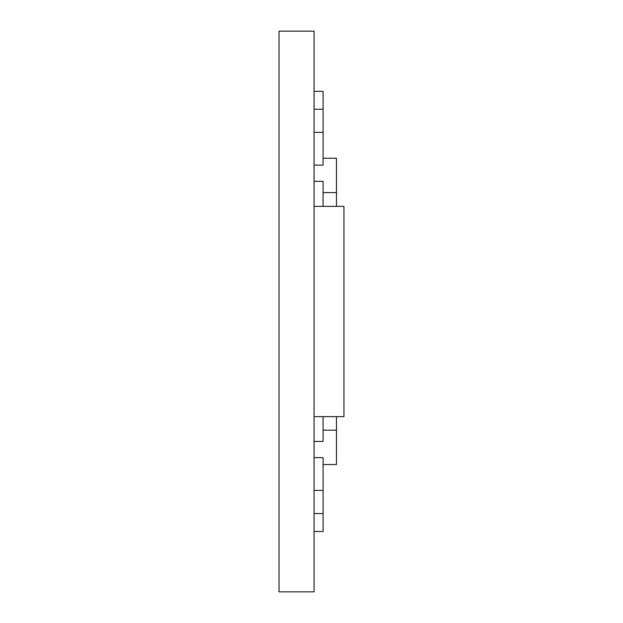 <?xml version="1.0" encoding="UTF-8"?>
<svg xmlns="http://www.w3.org/2000/svg" width="623" height="623" viewBox="0 0 623 623"><rect width="100%" height="100%" fill="white"/><g stroke="black" fill="none" stroke-linecap="round" stroke-linejoin="round"><path stroke-width="0.93" d="M314.078 416.631L343.966 416.631L343.966 206.369L314.078 206.369M314.078 31.15L314.078 591.85L279.034 591.85L279.034 31.15L314.078 31.15M323.08 464.524L336.467 464.524L336.467 416.631M323.08 430.182L336.467 430.182M336.467 206.369L336.467 158.258L323.08 158.258M323.08 192.6L336.467 192.6M314.078 165.142L323.08 165.142L323.08 91.316L314.078 91.316M314.078 132.364L323.08 132.364M314.078 109.235L323.08 109.235M314.078 181.324L323.08 181.324L323.08 206.369M314.078 441.458L323.08 441.458L323.08 416.631M314.078 531.466L323.08 531.466L323.08 457.64L314.078 457.64M314.078 513.539L323.08 513.539M314.078 490.41L323.08 490.41"/></g></svg>

